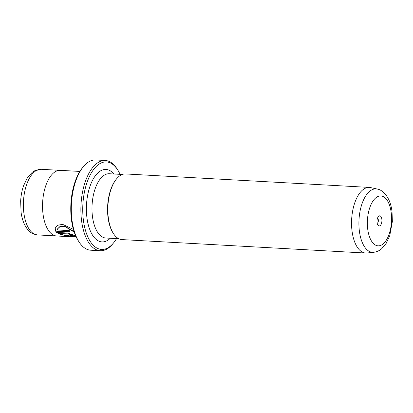 <?xml version="1.0" encoding="UTF-8"?>
<svg xmlns="http://www.w3.org/2000/svg" width="413" height="413" viewBox="0 0 413 413"><rect width="100%" height="100%" fill="white"/><g stroke="black" fill="none" stroke-linecap="round" stroke-linejoin="round"><path stroke-width="0.62" d="M378.009 225.209A5.064 2.442 93.2 0 0 381.442 223.516A5.064 2.442 93.2 0 0 380.915 216.562A5.064 2.442 93.2 0 0 378.349 216.588A5.064 2.442 93.2 0 0 377.885 225.033A5.064 2.442 93.2 0 0 378.009 225.209M377.193 223.211A2.463 1.187 93.2 0 0 378.323 221.316A2.463 1.187 93.2 0 0 377.895 218.658A2.463 1.187 93.2 0 0 377.461 218.322M120.085 174.338A43.824 21.14 93.2 0 0 117.628 169.8A43.824 21.14 93.2 0 0 116.569 168.287A43.824 21.14 93.2 0 0 86.864 182.928A43.824 21.14 93.2 0 0 91.402 243.071A43.824 21.14 93.2 0 0 113.596 242.844A43.824 21.14 93.2 0 0 116.538 238.6M113.596 242.844L112.697 243.938A45.193 21.801 -86.8 0 1 100.297 250.732A45.193 21.801 -86.8 0 1 89.807 244.176A45.193 21.801 -86.8 0 1 82.388 192.85A45.193 21.801 -86.8 0 1 105.279 160.487A45.193 21.801 -86.8 0 1 115.764 167.048A45.193 21.801 -86.8 0 1 116.853 168.612L117.628 169.8M79.136 242.085L78.367 240.898A43.824 21.14 -86.8 0 1 82.399 167.854L83.297 166.759A45.193 21.801 93.2 0 0 79.136 242.085A45.193 21.801 93.2 0 0 80.225 243.644A45.193 21.801 93.2 0 0 90.715 250.206L100.297 250.732M105.279 160.487L95.697 159.96A45.193 21.801 93.2 0 0 83.297 166.759M75.899 236.35L64.454 235.472M75.502 235.441L71.49 236.086L64.552 235.214L63.86 235.606L76.002 236.566M70.04 231.75L55.492 231.187L70.21 231.998A32.864 15.854 -86.8 0 1 69.312 230.624L57.262 229.958L57.407 229.029L60.004 226.67L64.856 226.52L74.221 232.07M73.39 229.375L62.59 224.347L57.768 225.235L55.182 228.079L55.492 231.187M55.569 230.955L55.223 227.966M70.778 234.656L69.079 233.887L60.122 233.629L69.002 234.119L70.778 234.656M70.577 234.656L70.055 235.038A32.864 15.854 93.2 0 0 71.165 235.792L73.06 235.431L72.688 234.775L68 233.051L56.447 232.411L61.563 235.049L62.28 234.574L60.122 233.629M377.239 189.04L370.518 187.574A32.864 15.854 93.2 0 0 369.294 187.409A32.864 15.854 93.2 0 0 352.65 210.945A32.864 15.854 93.2 0 0 358.045 248.27A32.864 15.854 93.2 0 0 365.675 253.04A32.864 15.854 93.2 0 0 366.904 253.009L373.744 252.291A31.77 15.327 -86.8 0 1 365.185 247.707A31.77 15.327 -86.8 0 1 360.198 210.454A31.77 15.327 -86.8 0 1 377.239 189.04C380.136 189.464 383.099 191.487 386.124 195.112L388.612 199.252C390.316 202.86 391.457 206.965 392.025 211.564L392.35 221.554L389.748 235.642L386.176 243.386L381.664 248.74C380.838 249.426 378.489 251.579 373.744 252.291M76.235 237.062L56.658 235.983A32.864 15.854 -86.8 0 1 49.033 231.213A32.864 15.854 -86.8 0 1 43.639 193.883A32.864 15.854 -86.8 0 1 60.283 170.347L79.859 171.431M365.675 253.04L121.933 239.586A32.864 15.854 -86.8 0 1 114.308 234.816A32.864 15.854 -86.8 0 1 113.518 233.681A32.864 15.854 -86.8 0 1 116.538 178.896A32.864 15.854 -86.8 0 1 125.557 173.95L369.294 187.409M113.518 233.681L113.131 233.087A32.183 15.524 -86.8 0 1 116.089 179.443L116.538 178.896M62.363 234.336L61.64 234.816L56.524 232.178M73.07 235.307L71.165 235.792M71.248 235.56A32.864 15.854 -86.8 0 1 70.432 235.028M74.066 231.595L64.733 226.247L60.009 226.463L57.433 228.962M386.64 199.562A24.992 12.054 93.2 0 0 369.702 207.909A24.992 12.054 93.2 0 0 372.289 242.209A24.992 12.054 93.2 0 0 389.227 233.861A24.992 12.054 93.2 0 0 386.64 199.562M41.119 169.299A32.859 15.849 93.2 0 0 24.475 192.83A32.859 15.849 93.2 0 0 29.87 230.144A32.859 15.849 93.2 0 0 37.495 234.914C32.823 234.248 29.349 232.199 27.067 228.766L24.868 225.214C23.014 221.544 21.76 217.29 21.089 212.452L20.65 201.059C20.96 195.592 21.93 190.491 23.556 185.747L27.408 177.688L32.24 172.288L34.362 170.889L41.119 169.299L59.926 170.337M110.292 238.255A36.292 17.506 -86.8 0 1 93.565 236.644A36.292 17.506 -86.8 0 1 89.606 187.45A36.292 17.506 -86.8 0 1 113.838 173.992M122.305 174.456L109.352 173.744A32.183 15.524 93.2 0 0 93.054 196.789A32.183 15.524 93.2 0 0 98.335 233.335A32.183 15.524 93.2 0 0 105.805 238.012L118.758 238.724M56.307 235.952L37.495 234.914"/></g></svg>
